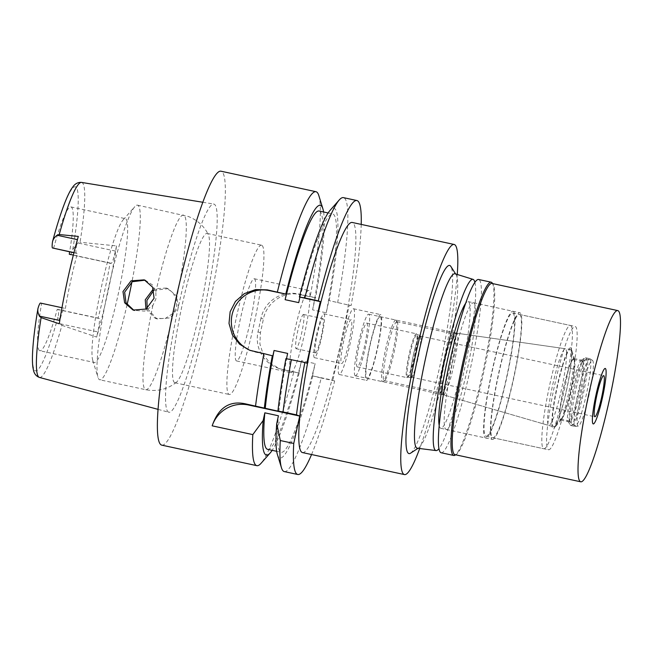 <?xml version="1.0" encoding="UTF-8"?>
<svg xmlns="http://www.w3.org/2000/svg" width="653" height="653" viewBox="0 0 653 653"><rect width="100%" height="100%" fill="white"/><g stroke="black" fill="none" stroke-linecap="round" stroke-linejoin="round"><path stroke-width="0.49" stroke-dasharray="3.27 2.45" d="M40.502 303.082L41.555 303.474A73.569 8.962 -77.8 0 0 39.735 350.702A73.569 8.962 -77.8 0 0 39.89 350.743L94.293 362.488A73.569 8.962 102.2 0 0 118.438 293.091A73.569 8.962 102.2 0 0 125.482 218.698A73.569 8.962 102.2 0 0 125.327 218.657A73.569 8.962 102.2 0 0 123.107 219.898A73.569 8.962 102.2 0 0 101.044 288.683A73.569 8.962 102.2 0 0 92.783 360.44A73.569 8.962 102.2 0 0 94.138 362.439A73.569 8.962 102.2 0 0 94.293 362.488M39.458 377.442A99.762 12.154 102.2 0 0 61.937 325.341L60.223 323.806L58.346 315.644A13.174 1.608 102.2 0 0 58.297 309.677L57.244 309.285A73.569 8.962 -77.8 0 1 39.89 350.743M59.26 323.798L59.97 320.525A13.174 1.608 -77.8 0 1 64.272 308.216L41.555 303.474M65.349 308.608A73.569 8.962 -77.8 0 1 77.364 253.511L76.311 253.119A13.174 1.608 -77.8 0 1 77.593 239.684L78.311 236.41M53.57 248.377A73.569 8.962 -77.8 0 1 70.924 206.911A73.569 8.962 -77.8 0 1 71.079 206.96A73.569 8.962 -77.8 0 1 69.642 251.846M73.92 252.768L77.364 253.511M64.272 308.216A13.174 1.608 -77.8 0 1 64.296 308.216L61.97 307.718L64.296 308.216M70.369 254.588A13.174 1.608 102.2 0 0 72.761 249.536L77.854 242.965L80.05 242.271A99.762 12.154 102.2 0 0 81.821 182.489A99.762 12.154 102.2 0 0 81.805 182.481A99.762 12.154 102.2 0 0 81.543 182.416M168.686 412.214A106.504 12.978 -77.8 0 1 178.808 304.845A106.504 12.978 -77.8 0 1 213.76 204.054A106.504 12.978 -77.8 0 1 214.053 204.128A106.504 12.978 -77.8 0 1 203.793 312.134A106.504 12.978 -77.8 0 1 168.825 412.263A106.504 12.978 -77.8 0 1 168.686 412.214M61.937 325.341L96.677 337.079A101.599 12.383 102.2 0 0 116.552 245.903L80.05 242.271M153.839 290.283L168.099 288.675L176.694 296.062L178.359 307.245L170.311 317.905L156.875 318.893L147.162 308.428M116.552 245.903L115.426 251.07A13.174 1.608 -77.8 0 1 111.124 263.388A13.174 1.608 -77.8 0 1 111.1 263.379L110.047 262.988A73.569 8.962 -77.8 0 1 98.032 318.093L99.085 318.476A13.174 1.608 -77.8 0 1 97.803 331.912L96.677 337.079M110.047 262.988L73.34 255.07M57.244 309.285L98.032 318.093M127.082 304.649A89.339 10.889 -77.8 0 1 99.795 379.801A89.339 10.889 -77.8 0 1 99.615 379.752A89.339 10.889 -77.8 0 1 97.966 377.32A89.339 10.889 -77.8 0 1 107.998 290.177A89.339 10.889 -77.8 0 1 134.796 206.658A89.339 10.889 -77.8 0 1 137.489 205.148A89.339 10.889 -77.8 0 1 137.669 205.205A89.339 10.889 -77.8 0 1 131.93 281.933M145.129 280.194L152.337 284.822L155.855 291.687L155.912 298.927L152.843 305.506L144.664 311.097L133.963 310.371M174.759 382.707A76.377 9.305 -77.8 0 1 182.065 305.482A76.377 9.305 -77.8 0 1 207.14 233.439A76.377 9.305 -77.8 0 1 207.295 233.488A76.377 9.305 -77.8 0 1 208.331 234.598A76.377 9.305 -77.8 0 1 200.12 310.061A76.377 9.305 -77.8 0 1 176.481 382.193A76.377 9.305 -77.8 0 1 174.914 382.756A76.377 9.305 -77.8 0 1 174.759 382.707M145.946 309.155L155.128 318.24L165.029 318.64L173.404 313.122L176.522 306.559L176.416 299.303L172.735 292.381L166.327 288.014L153.39 288.912M261.682 245.226A76.377 9.305 102.2 0 0 261.526 245.177A76.377 9.305 102.2 0 0 236.451 317.219A76.377 9.305 102.2 0 0 229.146 394.445A76.377 9.305 102.2 0 0 229.301 394.494A76.377 9.305 102.2 0 0 254.368 322.451A76.377 9.305 102.2 0 0 261.682 245.226M254.368 278.766A42.037 5.126 -77.8 0 1 250.344 321.276A42.037 5.126 -77.8 0 1 236.541 360.929A42.037 5.126 -77.8 0 1 236.459 360.905A42.037 5.126 -77.8 0 1 240.484 318.395A42.037 5.126 -77.8 0 1 254.278 278.741A42.037 5.126 -77.8 0 1 254.368 278.766M290.846 372.643A42.037 5.126 102.2 0 0 290.928 372.667A42.037 5.126 102.2 0 0 304.731 333.014A42.037 5.126 102.2 0 0 308.755 290.503A42.037 5.126 102.2 0 0 308.665 290.479A42.037 5.126 102.2 0 0 294.87 330.132A42.037 5.126 102.2 0 0 290.846 372.643M303.531 314.46A17.517 2.139 -77.8 0 1 301.849 332.173A17.517 2.139 -77.8 0 1 296.103 348.694A17.517 2.139 -77.8 0 1 296.062 348.686A17.517 2.139 -77.8 0 1 297.744 330.973A17.517 2.139 -77.8 0 1 303.49 314.452A17.517 2.139 -77.8 0 1 303.531 314.46M315.44 352.865A17.517 2.139 102.2 0 0 315.472 352.873A17.517 2.139 102.2 0 0 321.227 336.352A17.517 2.139 102.2 0 0 322.9 318.64A17.517 2.139 102.2 0 0 322.868 318.631A17.517 2.139 102.2 0 0 317.113 335.152A17.517 2.139 102.2 0 0 315.44 352.865M323.945 313.848A22.422 2.734 -77.8 0 1 321.798 336.524A22.422 2.734 -77.8 0 1 314.444 357.673A22.422 2.734 -77.8 0 1 314.395 357.656A22.422 2.734 -77.8 0 1 316.542 334.989A22.422 2.734 -77.8 0 1 323.904 313.832A22.422 2.734 -77.8 0 1 323.945 313.848M341.584 363.525A22.422 2.734 102.2 0 0 341.633 363.541A22.422 2.734 102.2 0 0 348.996 342.392A22.422 2.734 102.2 0 0 351.143 319.717A22.422 2.734 102.2 0 0 351.094 319.701A22.422 2.734 102.2 0 0 343.731 340.85A22.422 2.734 102.2 0 0 341.584 363.525M353.526 308.763A33.63 4.098 -77.8 0 1 350.31 342.776A33.63 4.098 -77.8 0 1 339.266 374.496A33.63 4.098 -77.8 0 1 339.201 374.479A33.63 4.098 -77.8 0 1 342.417 340.466A33.63 4.098 -77.8 0 1 353.461 308.747A33.63 4.098 -77.8 0 1 353.526 308.763M366.39 380.348A33.63 4.098 102.2 0 0 366.464 380.364A33.63 4.098 102.2 0 0 377.499 348.645A33.63 4.098 102.2 0 0 380.715 314.632A33.63 4.098 102.2 0 0 380.65 314.615A33.63 4.098 102.2 0 0 369.614 346.335A33.63 4.098 102.2 0 0 366.39 380.348M380.275 316.689A31.532 3.845 -77.8 0 1 377.254 348.571A31.532 3.845 -77.8 0 1 366.904 378.307A31.532 3.845 -77.8 0 1 366.839 378.291A31.532 3.845 -77.8 0 1 369.859 346.408A31.532 3.845 -77.8 0 1 380.209 316.672A31.532 3.845 -77.8 0 1 380.275 316.689M443.452 394.828A31.532 3.845 102.2 0 0 443.485 394.836A31.532 3.845 102.2 0 0 443.509 394.845A31.532 3.845 102.2 0 0 453.859 365.1A31.532 3.845 102.2 0 0 456.88 333.218A31.532 3.845 102.2 0 0 456.814 333.201A31.532 3.845 102.2 0 0 456.782 333.193A31.532 3.845 102.2 0 0 446.44 363.076A31.532 3.845 102.2 0 0 443.452 394.828L548.789 425.446A39.237 4.783 102.2 0 0 561.67 388.608A39.237 4.783 102.2 0 0 565.457 348.767A39.237 4.783 102.2 0 0 565.343 348.735A39.237 4.783 102.2 0 0 552.462 385.923A39.237 4.783 102.2 0 0 548.749 425.43A39.237 4.783 102.2 0 0 548.789 425.446M570.534 325.496A63.063 7.689 -77.8 0 1 564.502 389.261A63.063 7.689 -77.8 0 1 543.802 448.742A63.063 7.689 -77.8 0 1 543.671 448.701A63.063 7.689 -77.8 0 1 549.704 384.944A63.063 7.689 -77.8 0 1 570.404 325.455A63.063 7.689 -77.8 0 1 570.534 325.496M485.889 436.237A63.063 7.689 102.2 0 0 486.02 436.269A63.063 7.689 102.2 0 0 506.712 376.789A63.063 7.689 102.2 0 0 512.752 313.024A63.063 7.689 102.2 0 0 512.621 312.991A63.063 7.689 102.2 0 0 491.921 372.471A63.063 7.689 102.2 0 0 485.889 436.237M513.127 311.318A64.81 7.901 -77.8 0 1 506.924 376.846A64.81 7.901 -77.8 0 1 485.644 437.983A64.81 7.901 -77.8 0 1 485.514 437.943A64.81 7.901 -77.8 0 1 491.717 372.414A64.81 7.901 -77.8 0 1 512.989 311.277A64.81 7.901 -77.8 0 1 513.127 311.318M439.224 425.585A64.81 7.901 102.2 0 0 440.644 428.262A64.81 7.901 102.2 0 0 440.783 428.303A64.81 7.901 102.2 0 0 462.055 367.166A64.81 7.901 102.2 0 0 468.258 301.629A64.81 7.901 102.2 0 0 468.128 301.596A64.81 7.901 102.2 0 0 465.581 303.425M474.878 282.316A87.584 10.677 -77.8 0 1 464.887 367.198A87.584 10.677 -77.8 0 1 438.979 448.644M455.108 273.811A89.241 10.872 -77.8 0 1 456.088 274.693A89.241 10.872 -77.8 0 1 446.725 363.28A89.241 10.872 -77.8 0 1 418.72 447.844A89.241 10.872 -77.8 0 1 417.389 448.236M410.557 453.19A96.244 11.73 102.2 0 0 440.767 361.991A96.244 11.73 102.2 0 0 450.856 266.457M457.255 274.472A117.711 14.35 -77.8 0 1 419.691 448.529M302.494 452.578A117.711 14.35 102.2 0 0 341.135 341.543A117.711 14.35 102.2 0 0 352.4 222.518A117.711 14.35 102.2 0 0 352.163 222.453M361.215 224.403A140.134 17.076 -77.8 0 1 351.085 305.628L328.892 300.56L351.085 305.628M311.554 454.537A140.134 17.076 -77.8 0 0 334.671 380.919L332.867 380.258L349.29 304.959M284.308 471.588A140.134 17.076 102.2 0 0 321.219 378.022L312.477 375.85L332.867 380.258M334.671 380.919L321.219 378.022M298.299 293.956L300.102 294.625C284.267 290.642 266.497 302.233 263.404 319.048L260.996 318.158A31.532 31.287 -69.7 0 1 298.299 293.956L315.293 297.621L312.624 309.881L326.222 312.811L328.892 300.56M260.996 318.158L258.008 331.846A31.532 31.287 -69.7 0 0 281.884 369.255L298.878 372.92L301.555 360.66L315.146 363.599A121.915 14.856 -77.8 0 1 281.214 452.284A121.915 14.856 -77.8 0 1 280.97 452.211A121.915 14.856 -77.8 0 1 278.423 415.765M312.477 375.85L315.146 363.599M337.634 302.723A140.134 17.076 102.2 0 0 343.723 197.712A140.134 17.076 102.2 0 0 343.437 197.63M286.496 358.717L306.861 363.223M249.617 350.237L251.642 350.979A31.532 31.287 110.3 0 0 255.878 352.22L272.872 355.885M251.642 350.979A31.532 31.287 110.3 0 1 250.638 350.588M286.471 358.824L285.932 358.619M161.805 445.15A140.134 17.076 102.2 0 0 207.801 312.967A140.134 17.076 102.2 0 0 221.22 171.274A140.134 17.076 102.2 0 0 220.926 171.192M298.878 372.92L293.744 372.088A140.134 17.076 -77.8 0 1 261.061 463.295M299.188 373.034A127.751 15.566 -77.8 0 1 272.162 450.333M267.624 449.354A121.915 14.856 102.2 0 0 301.555 360.66M277.37 454.431A127.751 15.566 102.2 0 0 279.721 457.908A127.751 15.566 102.2 0 0 312.787 375.965M293.744 372.088L279.46 368.692L270.056 363.109L263.257 354.53L259.894 343.919L260.416 332.736A140.134 17.076 -77.8 0 0 263.404 319.048M318.835 195.598A140.134 17.076 -77.8 0 1 310.159 296.797L300.102 294.625M315.293 297.621L310.159 296.797M323.602 211.988A127.751 15.566 -77.8 0 1 315.603 297.744M312.624 309.881A121.915 14.856 102.2 0 0 319.309 211.074A121.915 14.856 102.2 0 0 319.056 211.001M278.839 411.472A121.915 14.856 -77.8 0 1 287.647 353.412M298.723 302.625A121.915 14.856 -77.8 0 1 332.655 213.939A121.915 14.856 -77.8 0 1 332.899 214.013A121.915 14.856 -77.8 0 1 326.222 312.811M329.202 300.674A127.751 15.566 102.2 0 0 334.148 208.315A127.751 15.566 102.2 0 0 330.034 210.397M355.281 375.801A31.532 3.845 102.2 0 0 355.346 375.818A31.532 3.845 102.2 0 0 365.696 346.074A31.532 3.845 102.2 0 0 368.716 314.191A31.532 3.845 102.2 0 0 368.651 314.175A31.532 3.845 102.2 0 0 358.301 343.919A31.532 3.845 102.2 0 0 355.281 375.801M395.906 320.06A31.532 3.845 -77.8 0 1 396.257 320.378A31.532 3.845 -77.8 0 1 392.951 351.673A31.532 3.845 -77.8 0 1 383.05 381.548A31.532 3.845 -77.8 0 1 382.544 381.687A31.532 3.845 -77.8 0 1 382.478 381.662A31.532 3.845 -77.8 0 1 385.49 349.788A31.532 3.845 -77.8 0 1 395.84 320.043A31.532 3.845 -77.8 0 1 395.906 320.06M366.774 323.088A22.422 2.734 -77.8 0 1 364.627 345.764A22.422 2.734 -77.8 0 1 357.273 366.913A22.422 2.734 -77.8 0 1 357.224 366.896A22.422 2.734 -77.8 0 1 359.37 344.229A22.422 2.734 -77.8 0 1 366.725 323.08A22.422 2.734 -77.8 0 1 366.774 323.088M406.852 377.605A22.422 2.734 102.2 0 0 406.892 377.622A22.422 2.734 102.2 0 0 407.26 377.524A22.422 2.734 102.2 0 0 414.296 356.285A22.422 2.734 102.2 0 0 416.647 334.026A22.422 2.734 102.2 0 0 416.402 333.805A22.422 2.734 102.2 0 0 416.353 333.789A22.422 2.734 102.2 0 0 408.998 354.938A22.422 2.734 102.2 0 0 406.852 377.605M407.676 377.075A21.72 2.645 -77.8 0 1 409.757 355.11A21.72 2.645 -77.8 0 1 416.883 334.622A21.72 2.645 -77.8 0 1 416.932 334.63A21.72 2.645 -77.8 0 1 417.169 334.85A21.72 2.645 -77.8 0 1 414.892 356.407A21.72 2.645 -77.8 0 1 408.076 376.993A21.72 2.645 -77.8 0 1 407.725 377.083A21.72 2.645 -77.8 0 1 407.676 377.075M411.08 377.801A21.72 2.645 102.2 0 0 411.121 377.818A21.72 2.645 102.2 0 0 418.255 357.33A21.72 2.645 102.2 0 0 420.328 335.364A21.72 2.645 102.2 0 0 420.287 335.356A21.72 2.645 102.2 0 0 413.153 355.844A21.72 2.645 102.2 0 0 411.08 377.801M420.181 336.05A21.018 2.563 -77.8 0 1 418.165 357.305A21.018 2.563 -77.8 0 1 411.268 377.132A21.018 2.563 -77.8 0 1 411.227 377.124A21.018 2.563 -77.8 0 1 413.235 355.869A21.018 2.563 -77.8 0 1 420.14 336.042A21.018 2.563 -77.8 0 1 420.181 336.05M592.41 360.317A33.63 4.098 -77.8 0 1 592.508 360.366A33.63 4.098 -77.8 0 1 589.251 394.037A33.63 4.098 -77.8 0 1 578.338 426.058A33.63 4.098 -77.8 0 1 578.15 426.05A33.63 4.098 -77.8 0 1 578.076 426.025A33.63 4.098 -77.8 0 1 581.301 392.02A33.63 4.098 -77.8 0 1 592.336 360.301A33.63 4.098 -77.8 0 1 592.41 360.317M586.696 359.085A33.63 4.098 102.2 0 0 586.631 359.068A33.63 4.098 102.2 0 0 586.084 359.207A33.63 4.098 102.2 0 0 575.53 391.074A33.63 4.098 102.2 0 0 572.004 424.466A33.63 4.098 102.2 0 0 572.371 424.801A33.63 4.098 102.2 0 0 572.444 424.817A33.63 4.098 102.2 0 0 583.48 393.09A33.63 4.098 102.2 0 0 586.696 359.085M582.966 361.509A30.479 3.714 -77.8 0 1 580.052 392.322A30.479 3.714 -77.8 0 1 570.045 421.079A30.479 3.714 -77.8 0 1 569.987 421.054A30.479 3.714 -77.8 0 1 569.653 420.752A30.479 3.714 -77.8 0 1 572.844 390.494A30.479 3.714 -77.8 0 1 582.411 361.615A30.479 3.714 -77.8 0 1 582.909 361.484A30.479 3.714 -77.8 0 1 582.966 361.509M573.554 359.476A30.479 3.714 102.2 0 0 573.497 359.46A30.479 3.714 102.2 0 0 563.49 388.209A30.479 3.714 102.2 0 0 560.576 419.022A30.479 3.714 102.2 0 0 560.633 419.046A30.479 3.714 102.2 0 0 561.556 418.532A30.479 3.714 102.2 0 0 570.698 390.037A30.479 3.714 102.2 0 0 574.118 360.309A30.479 3.714 102.2 0 0 573.554 359.476M570.395 349.477A39.588 4.824 -77.8 0 1 571.13 350.555A39.588 4.824 -77.8 0 1 566.682 389.164A39.588 4.824 -77.8 0 1 554.805 426.18A39.588 4.824 -77.8 0 1 553.573 426.833A39.588 4.824 -77.8 0 1 553.532 426.825A39.588 4.824 102.2 0 1 557.287 386.96A39.588 4.824 102.2 0 1 570.273 349.445A39.588 4.824 102.2 0 1 570.395 349.477M441.542 394.273A31.385 3.828 -77.8 0 0 451.852 364.807A31.385 3.828 -77.8 0 0 454.88 332.932A31.385 3.828 102.2 0 0 454.782 332.908A31.385 3.828 102.2 0 0 454.308 333.046A31.385 3.828 102.2 0 0 444.456 362.79A31.385 3.828 102.2 0 0 441.167 393.947A31.385 3.828 102.2 0 0 441.51 394.265A31.385 3.828 -77.8 0 0 441.542 394.273L553.573 426.833M453.394 333.903A30.128 3.673 -77.8 0 1 450.505 364.366A30.128 3.673 -77.8 0 1 440.62 392.788A30.128 3.673 -77.8 0 1 440.555 392.763A30.128 3.673 -77.8 0 1 440.228 392.469A30.128 3.673 -77.8 0 1 443.387 362.562A30.128 3.673 -77.8 0 1 452.839 334.01A30.128 3.673 -77.8 0 1 453.329 333.879A30.128 3.673 -77.8 0 1 453.394 333.903M396.967 321.725A30.128 3.673 102.2 0 0 396.91 321.709A30.128 3.673 102.2 0 0 387.017 350.122A30.128 3.673 102.2 0 0 384.135 380.593A30.128 3.673 102.2 0 0 384.193 380.609A30.128 3.673 102.2 0 0 384.682 380.479A30.128 3.673 102.2 0 0 394.143 351.934A30.128 3.673 102.2 0 0 397.302 322.027A30.128 3.673 102.2 0 0 396.967 321.725M492.321 283.133A88.637 10.799 -77.8 0 1 483.024 371.116A88.637 10.799 -77.8 0 1 455.206 455.1M455.01 454.668A87.584 10.677 102.2 0 0 456.431 454.3A87.584 10.677 102.2 0 0 483.922 371.304A87.584 10.677 102.2 0 0 493.105 284.365A87.584 10.677 102.2 0 0 492.142 283.492A87.584 10.677 102.2 0 0 491.962 283.443M441.191 452.766A88.637 10.799 102.2 0 0 470.282 369.157A88.637 10.799 102.2 0 0 478.771 279.533A88.637 10.799 102.2 0 0 478.592 279.484M473.694 302.804A64.81 7.901 -77.8 0 1 467.491 368.341A64.81 7.901 -77.8 0 1 446.219 429.478A64.81 7.901 -77.8 0 1 446.089 429.437A64.81 7.901 -77.8 0 1 452.292 363.901A64.81 7.901 -77.8 0 1 473.564 302.763A64.81 7.901 -77.8 0 1 473.694 302.804M492.313 439.412A64.81 7.901 102.2 0 0 492.444 439.453A64.81 7.901 102.2 0 0 513.715 378.316A64.81 7.901 102.2 0 0 519.919 312.779A64.81 7.901 102.2 0 0 519.788 312.746A64.81 7.901 102.2 0 0 498.517 373.875A64.81 7.901 102.2 0 0 492.313 439.412M519.551 314.493A63.063 7.689 -77.8 0 1 513.511 378.258A63.063 7.689 -77.8 0 1 492.811 437.739A63.063 7.689 -77.8 0 1 492.689 437.698A63.063 7.689 -77.8 0 1 498.721 373.94A63.063 7.689 -77.8 0 1 519.421 314.452A63.063 7.689 -77.8 0 1 519.551 314.493M548.43 449.729A63.063 7.689 102.2 0 0 548.561 449.77A63.063 7.689 102.2 0 0 569.261 390.29A63.063 7.689 102.2 0 0 575.293 326.524A63.063 7.689 102.2 0 0 575.162 326.484A63.063 7.689 102.2 0 0 554.462 385.972A63.063 7.689 102.2 0 0 548.43 449.729M570.649 347.837A41.237 5.028 -77.8 0 1 571.408 348.963A41.237 5.028 -77.8 0 1 566.771 389.188A41.237 5.028 -77.8 0 1 554.405 427.739A41.237 5.028 -77.8 0 1 553.075 428.417A41.237 5.028 -77.8 0 1 557.099 386.364A41.237 5.028 -77.8 0 1 570.649 347.837M574.02 358.497A31.532 3.845 -77.8 0 1 574.599 359.354A31.532 3.845 -77.8 0 1 571.057 390.11A31.532 3.845 -77.8 0 1 561.596 419.593A31.532 3.845 -77.8 0 1 560.649 420.124A31.532 3.845 -77.8 0 1 560.584 420.099A31.532 3.845 -77.8 0 1 563.604 388.225A31.532 3.845 -77.8 0 1 573.954 358.481A31.532 3.845 -77.8 0 1 574.02 358.497M581.831 360.187A31.532 3.845 102.2 0 0 581.766 360.17A31.532 3.845 102.2 0 0 581.26 360.301A31.532 3.845 102.2 0 0 571.359 390.176A31.532 3.845 102.2 0 0 568.053 421.479A31.532 3.845 102.2 0 0 568.404 421.789A31.532 3.845 102.2 0 0 568.469 421.805A31.532 3.845 102.2 0 0 578.819 392.069A31.532 3.845 102.2 0 0 581.831 360.187M585.561 357.762A34.682 4.228 -77.8 0 1 582.247 392.837A34.682 4.228 -77.8 0 1 570.861 425.552A34.682 4.228 -77.8 0 1 570.787 425.527A34.682 4.228 -77.8 0 1 570.412 425.185A34.682 4.228 -77.8 0 1 574.044 390.755A34.682 4.228 -77.8 0 1 584.933 357.893A34.682 4.228 -77.8 0 1 585.496 357.746A34.682 4.228 -77.8 0 1 585.561 357.762M589.83 358.685A34.682 4.228 102.2 0 0 589.757 358.668A34.682 4.228 102.2 0 0 578.37 391.384A34.682 4.228 102.2 0 0 575.056 426.45A34.682 4.228 102.2 0 0 575.122 426.474A34.682 4.228 102.2 0 0 575.317 426.474A34.682 4.228 102.2 0 0 586.574 393.457A34.682 4.228 102.2 0 0 589.937 358.742A34.682 4.228 102.2 0 0 589.83 358.685M38.054 308.126A94.163 11.476 102.2 0 0 35.368 370.822A94.163 11.476 102.2 0 0 58.346 315.644M76.311 253.119L73.96 252.613M72.761 249.536A94.163 11.476 102.2 0 0 75.446 186.84A94.163 11.476 102.2 0 0 52.469 242.018M111.124 263.388L73.299 255.225L111.1 263.379M115.426 251.07L77.854 242.965M176.416 299.303A89.339 10.889 102.2 0 0 183.656 215.131A89.339 10.889 102.2 0 0 183.477 215.074A89.339 10.889 102.2 0 0 155.855 291.687M152.843 305.506A89.339 10.889 102.2 0 0 145.603 389.678A89.339 10.889 102.2 0 0 145.782 389.727A89.339 10.889 102.2 0 0 173.404 313.122M283.688 369.916L281.884 369.255M258.008 331.846L260.416 332.736M255.878 352.22L253.87 351.477M99.085 318.476L58.297 309.677M60.223 323.806L97.803 331.912M70.924 206.911L125.327 218.657M202.789 202.259L213.76 204.054M158.091 409.374L168.825 412.263M92.783 360.44L97.966 377.32M123.107 219.898L134.796 206.658M137.489 205.148L188.366 216.502C197.508 220.151 204.16 226.183 208.331 234.598M144.256 279.843L146.035 280.496M133.081 310.077L134.836 310.722M176.481 382.193C167.658 389.31 157.422 391.816 145.782 389.727L99.795 379.801M166.327 288.014L168.099 288.675M155.128 318.24L156.875 318.893M174.914 382.756L229.301 394.494M207.14 233.439L261.526 245.177M236.541 360.929L290.928 372.667M254.278 278.741L308.665 290.479M296.103 348.694L315.472 352.873M303.49 314.452L322.868 318.631M314.444 357.673L341.633 363.541M323.904 313.832L351.094 319.701M339.266 374.496L366.464 380.364M353.461 308.747L380.65 314.615M366.904 378.307L443.509 394.845M380.209 316.672L456.814 333.201M456.782 333.193L565.343 348.735M486.02 436.269L543.802 448.742M512.621 312.991L570.404 325.455M440.783 428.303L485.644 437.983M468.128 301.596L512.989 311.277M456.088 274.693L455.623 273.966M418.72 447.844L417.993 448.317M276.668 451.305L281.214 452.284M277.647 368.014L279.46 368.684M328.108 212.96L332.655 213.939M355.346 375.818L382.544 381.687M368.651 314.175L395.84 320.043M357.273 366.913L406.892 377.622M366.725 323.08L416.353 333.789M417.169 334.85L416.647 334.026M408.076 376.993L407.26 377.524M407.725 377.083L411.121 377.818M416.883 334.622L420.287 335.356M411.268 377.132L594.818 416.745M420.14 336.042L603.682 375.646M589.937 358.742L592.508 360.366M575.317 426.474L578.338 426.058M586.631 359.068L592.336 360.301M572.444 424.817L578.15 426.05M569.653 420.752L572.004 424.466M582.411 361.615L586.084 359.207M573.497 359.46L582.909 361.484M560.633 419.046L570.045 421.079M574.118 360.309L571.13 350.555M561.556 418.532L554.805 426.18M454.782 332.908L570.273 349.445M440.228 392.469L441.167 393.947M452.839 334.01L454.308 333.046M396.91 321.709L453.329 333.879M384.193 380.609L440.62 392.788M397.302 322.027L396.257 320.378M384.682 380.479L383.05 381.548M493.105 284.365L492.607 283.582M456.431 454.3L455.655 454.806M446.219 429.478L492.444 439.453M473.564 302.763L519.788 312.746M492.811 437.739L548.561 449.77M519.421 314.452L575.162 326.484M574.599 359.354L571.408 348.963M561.596 419.593L554.405 427.739M573.954 358.481L581.766 360.17M560.649 420.124L568.469 421.805M568.053 421.479L570.412 425.185M581.26 360.301L584.933 357.893M585.496 357.746L589.757 358.668M570.861 425.552L575.122 426.474"/><path stroke-width="0.98" d="M40.502 303.082L61.97 307.718L40.478 303.074A13.174 1.608 102.2 0 0 40.478 303.074A13.174 1.608 102.2 0 0 38.054 308.126L37.89 308.853C35.042 325.765 33.295 339.96 32.65 351.445C32.283 357.926 32.364 363.174 32.879 367.182L33.507 370.422C34.356 373.965 36.339 376.308 39.458 377.442L158.091 409.374M52.469 242.018L52.624 241.259C56.835 225.62 60.925 212.747 64.876 202.642C67.12 196.904 69.275 192.374 71.316 189.06L73.226 186.358C75.462 183.477 78.238 182.163 81.543 182.416A99.762 12.154 102.2 0 0 59.211 234.549L57.015 235.243C54.452 237.325 52.934 239.578 52.469 242.018A13.174 1.608 102.2 0 0 52.518 247.985L73.92 252.768M59.211 234.549L78.311 236.41A100.725 12.276 102.2 0 0 59.26 323.798L41.098 317.627A99.762 12.154 102.2 0 0 39.327 377.401A99.762 12.154 102.2 0 0 39.343 377.41A99.762 12.154 102.2 0 0 39.458 377.442M69.642 251.846A73.569 8.962 -77.8 0 1 69.259 254.188L70.312 254.572A13.174 1.608 102.2 0 0 70.336 254.58A13.174 1.608 102.2 0 0 70.369 254.588M122.984 291.565L124.625 302.763L133.081 310.077L146.174 309.032L154.075 298.241L152.606 287.181L144.256 279.843L131.049 280.839L122.984 291.565M147.162 308.428L146.901 300.429L153.839 290.283M73.34 255.07L69.259 254.188M131.93 281.933A89.339 10.889 -77.8 0 1 127.082 304.649M133.963 310.371L126.037 302.886L124.633 292.177L132.281 281.721L145.129 280.194M153.39 288.912L145.26 299.817L145.946 309.155M465.581 303.425A64.81 7.901 102.2 0 0 446.734 363.28A64.81 7.901 102.2 0 0 439.224 425.585M438.979 448.644A87.584 10.677 -77.8 0 1 436.09 450.578A87.584 10.677 -77.8 0 1 435.796 450.513A87.584 10.677 -77.8 0 1 444.277 361.493A87.584 10.677 -77.8 0 1 473.041 279.362A87.584 10.677 -77.8 0 1 473.107 279.386A87.584 10.677 -77.8 0 1 474.878 282.316M436.09 450.578L417.389 448.236A89.241 10.872 -77.8 0 1 417.087 448.162A89.241 10.872 102.2 0 1 425.732 357.46A89.241 10.872 102.2 0 1 455.035 273.787A89.241 10.872 102.2 0 1 455.108 273.811M455.623 273.966L450.856 266.457A96.244 11.73 102.2 0 0 449.803 265.493A96.244 11.73 102.2 0 0 418.189 355.403A96.244 11.73 102.2 0 0 408.802 453.541A96.244 11.73 102.2 0 0 410.557 453.19L417.993 448.317M419.691 448.529A117.711 14.35 -77.8 0 1 404.468 474.584A117.711 14.35 -77.8 0 1 404.223 474.511A117.711 14.35 -77.8 0 1 415.496 355.493A117.711 14.35 -77.8 0 1 454.129 244.459A117.711 14.35 -77.8 0 1 454.374 244.524A117.711 14.35 -77.8 0 1 457.255 274.472M454.129 244.459L352.163 222.453A117.711 14.35 102.2 0 0 313.522 333.487A117.711 14.35 102.2 0 0 302.257 452.505A117.711 14.35 102.2 0 0 302.494 452.578L404.468 474.584M320.296 301.621L299.36 297.017A127.751 15.566 102.2 0 1 330.034 210.397L339.209 199.998A140.134 17.076 102.2 0 1 343.437 197.63L356.889 200.528A140.134 17.076 -77.8 0 0 318.28 300.87L320.296 301.621L306.861 363.223L304.853 362.48A140.134 17.076 -77.8 0 0 296.478 414.859L299.711 416.059L293.744 443.436A140.134 17.076 -77.8 0 0 297.482 474.413A140.134 17.076 -77.8 0 0 297.768 474.494A140.134 17.076 -77.8 0 0 311.554 454.537M356.889 200.528A140.134 17.076 -77.8 0 1 357.175 200.618A140.134 17.076 -77.8 0 1 361.215 224.403M304.853 362.48L285.932 358.619A127.751 15.566 102.2 0 0 277.925 411.137L245.308 403.815C229.423 400.444 218.371 407.782 212.168 425.829L252.817 434.604L263.151 420.54L264.832 412.827L278.423 415.765L276.741 423.47L280.292 440.53L293.744 443.436M212.168 425.829A31.532 31.287 110.3 0 1 248.54 405.015L299.711 416.059M280.292 440.53A140.134 17.076 102.2 0 0 281.435 467.695A140.134 17.076 102.2 0 0 284.022 471.507A140.134 17.076 102.2 0 0 284.308 471.588L297.768 474.494M339.209 199.998A140.134 17.076 102.2 0 0 304.829 297.972L299.36 297.017M318.28 300.87L304.829 297.972M286.496 358.717L287.647 353.412L274.056 350.473A121.915 14.856 102.2 0 0 265.24 408.541M255.552 406.027A140.134 17.076 -77.8 0 1 263.926 353.64L272.872 355.885L274.056 350.473M250.638 350.588A31.532 31.287 110.3 0 1 269.314 290.618L285.769 294.079A127.751 15.566 -77.8 0 1 320.55 205.385A127.751 15.566 -77.8 0 1 322.909 208.862A127.751 15.566 -77.8 0 1 323.602 211.988M299.898 297.213L298.723 302.625L285.124 299.694L286.308 294.283M291.393 359.574A140.134 17.076 102.2 0 0 283.027 411.953L296.478 414.859M277.925 411.137L283.027 411.953M285.769 294.079L267.297 289.867L255.584 289.573L244.295 293.646L235.439 301.433L230.134 311.759L229.007 323.447L232.354 334.875L239.586 344.196L249.617 350.237L263.926 353.64M277.354 292.038A140.134 17.076 -77.8 0 1 315.962 191.696A140.134 17.076 -77.8 0 1 316.248 191.786A140.134 17.076 -77.8 0 1 318.835 195.598L322.909 208.862M315.962 191.696L220.926 171.192A140.134 17.076 102.2 0 0 174.931 303.376A140.134 17.076 102.2 0 0 161.52 445.068A140.134 17.076 102.2 0 0 161.805 445.15L256.841 465.662A140.134 17.076 -77.8 0 1 256.547 465.581A140.134 17.076 -77.8 0 1 252.817 434.604M272.162 450.333A127.751 15.566 -77.8 0 1 270.244 452.896L261.061 463.295A140.134 17.076 -77.8 0 1 256.841 465.662M270.244 452.896A127.751 15.566 -77.8 0 1 266.13 454.978A127.751 15.566 -77.8 0 1 263.151 420.54M264.832 412.827A121.915 14.856 102.2 0 0 267.371 449.28A121.915 14.856 102.2 0 0 267.624 449.354L276.668 451.305M276.741 423.47A127.751 15.566 102.2 0 0 277.37 454.431L281.435 467.695M328.108 212.96L319.056 211.001A121.915 14.856 102.2 0 0 285.124 299.694M264.326 408.207A127.751 15.566 -77.8 0 1 272.334 355.689M38.054 308.126C37.474 310.485 37.915 313.138 39.392 316.085L41.098 317.627M594.777 416.728A21.018 2.563 102.2 0 0 594.818 416.745A21.018 2.563 102.2 0 0 601.715 396.918A21.018 2.563 102.2 0 0 603.731 375.663A21.018 2.563 102.2 0 0 603.682 375.646A21.018 2.563 102.2 0 0 596.785 395.473A21.018 2.563 102.2 0 0 594.777 416.728M605.298 368.472A28.381 3.461 -77.8 0 1 605.38 368.521A28.381 3.461 -77.8 0 1 602.629 396.926A28.381 3.461 -77.8 0 1 593.422 423.944A28.381 3.461 -77.8 0 1 593.21 423.919A28.381 3.461 -77.8 0 1 595.977 394.983A28.381 3.461 -77.8 0 1 605.298 368.472A28.381 3.461 102.2 0 0 595.977 394.983A28.381 3.461 102.2 0 0 593.21 423.919A28.381 3.461 102.2 0 0 593.422 423.944A28.381 3.461 102.2 0 0 602.629 396.926A28.381 3.461 102.2 0 0 605.38 368.521A28.381 3.461 102.2 0 0 605.298 368.472M455.655 454.806L455.206 455.1A88.637 10.799 -77.8 0 1 453.77 455.476A88.637 10.799 -77.8 0 1 453.59 455.427A88.637 10.799 -77.8 0 1 462.071 365.802A88.637 10.799 -77.8 0 1 491.162 282.194A88.637 10.799 -77.8 0 1 491.35 282.251A88.637 10.799 -77.8 0 1 492.321 283.133L492.607 283.582M617.73 310.583L491.962 283.443A87.584 10.677 102.2 0 0 463.214 366.055A87.584 10.677 102.2 0 0 454.831 454.619A87.584 10.677 102.2 0 0 455.01 454.668L580.778 481.808A87.584 10.677 -77.8 0 1 580.599 481.759A87.584 10.677 -77.8 0 1 588.982 393.196A87.584 10.677 -77.8 0 1 617.73 310.583A87.584 10.677 -77.8 0 1 617.909 310.632A87.584 10.677 -77.8 0 1 609.527 399.195A87.584 10.677 -77.8 0 1 580.778 481.808M491.162 282.194L478.592 279.484A88.637 10.799 102.2 0 0 449.493 363.084A88.637 10.799 102.2 0 0 441.012 452.709A88.637 10.799 102.2 0 0 441.191 452.766L453.77 455.476M73.96 252.613L52.518 247.985M57.015 235.243L77.405 239.643M245.308 403.815L248.54 405.015M267.297 289.867L269.314 290.618M59.782 320.484L39.392 316.085M81.543 182.416L202.789 202.259M473.041 279.362L455.035 273.787"/></g></svg>
